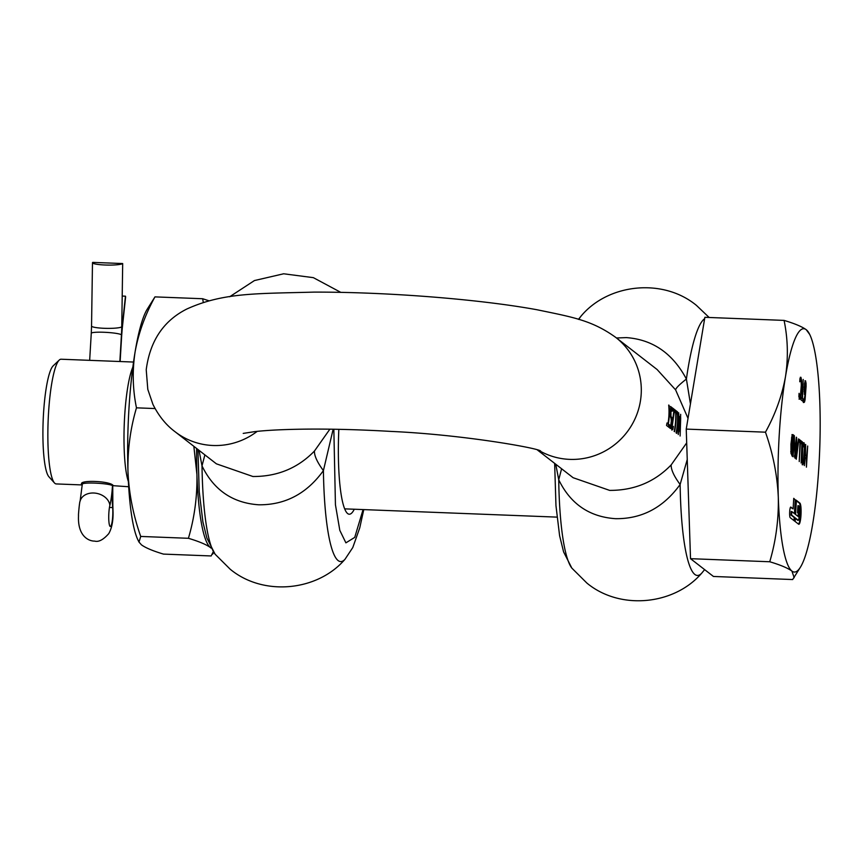 <?xml version="1.0" encoding="UTF-8"?>
<svg xmlns="http://www.w3.org/2000/svg" width="863" height="863" viewBox="0 0 863 863"><rect width="100%" height="100%" fill="white"/><g stroke="black" fill="none" stroke-linecap="round" stroke-linejoin="round"><path stroke-width="1.29" d="M203.301 302.374L202.643 298.738L154.962 296.883C145.146 314.704 138.522 333.053 135.092 351.942C132.222 370.853 132.686 389.483 136.473 407.832L155.06 408.555M136.473 407.832C130.367 428.533 127.53 449.828 127.972 471.716C128.975 493.636 133.236 515.211 140.723 536.441L188.414 538.296C194.52 517.595 197.357 496.301 196.915 474.402L193.851 446.333M140.723 536.441L139.008 542.093L141.467 544.855C145.631 547.876 152.956 550.95 163.474 554.1L211.155 555.955L213.29 551.694M211.155 548.156L210.421 547.53C206.257 544.521 198.922 541.435 188.414 538.296M139.008 542.093L138.037 540.141A120.831 20.421 92.2 0 1 132.578 521.155A120.831 20.421 92.2 0 1 127.972 471.716A120.831 20.421 92.2 0 1 135.092 351.942A120.831 20.421 92.2 0 1 147.012 309.547L154.962 296.883M202.643 298.738L208.954 300.777M211.057 547.962A120.831 20.421 -87.8 0 1 210.421 547.53A120.831 20.421 -87.8 0 1 201.521 523.841A120.831 20.421 -87.8 0 1 196.915 474.402A120.831 20.421 -87.8 0 1 196.613 448.469M678.728 412.827L676.775 433.399L679.181 416.398L678.253 434.553L680.68 417.724L680.12 435.998L680.659 414.326L679.127 431.133L678.728 412.827M677.52 414.251A68.479 67.012 127.8 0 1 676.074 432.859L676.441 433.14A68.479 67.012 -52.2 0 0 677.692 412.029L676.085 410.777A68.479 67.012 127.8 0 1 676.279 413.291L677.52 414.251M675.621 412.773A68.479 67.012 127.8 0 1 674.176 431.381L674.542 431.673A68.479 67.012 -52.2 0 0 675.794 410.551L674.186 409.299A68.479 67.012 127.8 0 1 674.381 411.813L675.621 412.773M673.194 416.246L671.576 428.07L671.856 430.098L672.838 429.396A68.479 67.012 -52.2 0 0 673.377 426.398L672.385 427.692L672.191 426.57L674.197 412.147A68.479 67.012 -52.2 0 0 673.981 409.138L672.266 407.8A68.479 67.012 127.8 0 1 672.45 410.27L673.82 411.327L673.194 416.246M672.892 427.325L671.781 427.66L671.587 426.549M671.856 430.098L672.234 429.364A67.875 66.419 -52.2 0 0 672.557 427.692M670.519 416.128L671.392 420.162A68.479 67.012 127.8 0 1 670.627 425.783L669.461 424.876A68.479 67.012 127.8 0 1 668.965 427.347L670.497 428.523A68.479 67.012 -52.2 0 0 671.964 417.67L670.983 416.43L670.961 409.914L671.295 408.943L672.126 411.263A68.479 67.012 -52.2 0 0 671.932 408.253L670.756 406.743L670.519 416.128M670.551 409.062L671.295 408.943M671.705 417.811L670.788 417.735L670.378 416.408M668.706 405.049A68.479 67.012 127.8 0 1 667.951 423.679L667.013 422.956A68.479 67.012 127.8 0 1 666.527 425.448L668.76 427.174A68.479 67.012 -52.2 0 0 669.246 424.693L668.318 423.97A68.479 67.012 -52.2 0 0 669.084 405.33L668.706 405.049M686.689 442.87L671.155 464.93C654.618 481.996 634.122 490.475 609.645 490.389L573.118 477.714M539.073 450.529A68.479 67.012 -52.2 0 0 569.699 459.375A68.479 67.012 -52.2 0 0 641.187 394.111A68.479 67.012 -52.2 0 0 615.74 337.401L657.11 369.526L675.61 389.882L688.027 418.361M561.597 468.771L558.728 479.763C570.454 503.927 589.397 516.905 615.556 518.685C641.91 518.987 663.431 507.584 680.13 484.488C673.981 476.171 670.993 469.655 671.155 464.93M329.871 429.181L314.434 451.058C297.897 468.113 277.39 476.603 252.924 476.505L216.397 463.83L175.016 431.694C166.106 425.081 158.738 415.977 152.924 404.38L147.8 389.375L146.225 369.742C149.979 340.95 163.538 320.702 186.915 308.976C223.258 292.568 255.502 293.711 314.046 292.115C386.473 291.942 478.749 299.094 536.915 309.731C572.903 317.196 591.878 320.281 615.74 337.401A68.479 67.012 -52.2 0 0 615.438 337.174M333.15 429.224L323.409 470.605C306.829 493.614 285.308 505.006 258.835 504.801C232.643 503 213.69 490.022 202.007 465.88L199.04 450.357M338.835 429.332A81.262 13.732 92.2 0 0 347.638 513.561A81.262 13.732 92.2 0 0 349.267 514.219A81.262 13.732 92.2 0 0 354.283 509.235M333.841 429.235L335.437 504.758L339.817 530.367L345.901 542.849L354.736 537.39L363.075 509.569M314.434 451.058C314.272 455.783 317.26 462.298 323.409 470.605A128.932 21.791 92.2 0 0 338.091 560.54A128.932 21.791 92.2 0 0 344.995 559.289L352.784 547.541L359.742 527.876L363.776 509.602M204.876 454.887L202.007 465.88A128.932 21.791 92.2 0 0 215.124 554.229L230.184 569.213C263.323 596.657 317.562 591.252 344.995 559.289M616.495 337.983L626.322 337.606C652.665 339.526 672.687 353.334 686.398 379.04L690.432 403.906M668.232 426.764A67.875 66.419 -52.2 0 0 668.642 424.672L667.714 423.949A67.875 66.419 -52.2 0 0 667.757 423.679M667.951 423.679L666.948 423.345M669.968 428.124A67.875 66.419 -52.2 0 0 670.432 425.772M671.187 420.13A67.875 66.419 -52.2 0 0 671.349 417.832M670.486 409.051L671.187 408.933M671.392 409.04A67.875 66.419 -52.2 0 0 671.328 408.231L670.486 406.462M670.627 425.783L669.386 425.265M673.539 411.101A67.875 66.419 -52.2 0 0 673.367 409.116L672.309 408.285M675.362 412.568A67.875 66.419 -52.2 0 0 675.19 410.529L674.23 409.785M677.261 414.046A67.875 66.419 -52.2 0 0 677.088 411.996L676.128 411.263M687.239 459.526L680.13 484.488A128.932 21.791 92.2 0 0 694.812 574.424A128.932 21.791 92.2 0 0 701.716 573.161L704.629 569.623M554.65 463.366L555.966 505.686L559.612 535.783L563.604 551.921L571.845 568.113A128.932 21.791 92.2 0 1 558.728 479.763L555.761 464.24M675.61 389.882C675.837 388.134 679.429 384.52 686.398 379.04A128.932 21.791 -87.8 0 1 704.629 318.717M677.088 411.996L677.692 412.029M675.19 410.529L675.794 410.551M673.981 409.138L673.367 409.116M671.932 408.253L671.328 408.231M669.246 424.693L668.642 424.672M668.318 423.97L667.714 423.949M672.838 429.396L672.234 429.364M678.857 431.122L678.642 432.18M125.448 296.182A15.221 5.599 6.1 0 1 125.588 297.217L122.276 328.177A15.221 5.599 -173.9 0 0 122.136 327.142L125.448 296.182L122.201 296.052M82.363 483.204L82.309 484.143A15.221 1.802 3.4 0 1 95.016 483.118A15.221 1.802 3.4 0 1 112.481 485.632A30.442 5.146 92.2 0 1 109.871 505.405A11.866 2.006 -87.8 0 0 108.738 516.214A11.866 2.006 -87.8 0 0 110.324 526.484A11.866 2.006 -87.8 0 0 110.615 526.376A11.866 2.006 -87.8 0 0 112.837 513.021A11.866 2.006 -87.8 0 0 112.675 507.573A30.442 5.146 92.2 0 1 112.244 493.604A30.442 5.146 -87.8 0 1 112.535 485.664L112.557 485.254M119.914 361.521L121.5 334.812A30.442 5.146 -87.8 0 1 122.136 327.142L121.737 327.12M109.461 507.455L112.675 507.573A15.221 8.986 -5 0 0 112.848 505.675L112.74 485.988A15.221 1.802 -176.6 0 0 112.535 485.664L112.514 485.233M119.86 361.511L121.446 334.779A30.442 5.146 92.2 0 0 121.748 326.84L122.686 263.549L92.708 262.384A15.221 2.114 0.9 0 0 92.481 262.74A15.221 2.114 0.9 0 0 106.365 265.049A15.221 2.114 0.9 0 0 122.686 263.549M798.545 524.143A10.658 1.802 92.2 0 0 800.389 514.974A10.658 1.802 92.2 0 0 799.289 503.064L796.387 500.82M798.631 524.208A10.658 1.802 92.2 0 0 798.847 524.294A10.658 1.802 92.2 0 0 800.993 514.995A10.658 1.802 92.2 0 0 799.882 503.086L796.409 500.389L795.578 514.477L798.663 516.872L798.868 513.356L797.498 512.73L797.919 505.686L799.095 506.16A3.549 0.604 -87.8 0 1 799.462 510.13L799.052 517.174A3.549 0.604 -87.8 0 1 798.329 520.27A3.549 0.604 -87.8 0 1 798.264 520.238L795.362 517.994L795.157 521.511L798.631 524.208M128.684 486.743L113.29 485.696C111.047 480.885 77.573 479.601 81.812 484.467L82.276 484.704M128.393 481.608A62.395 10.55 -87.8 0 1 124.628 416.646A62.395 10.55 -87.8 0 1 132.848 367.142M82.255 484.941L56.224 483.927A62.395 10.55 -87.8 0 1 54.984 483.431A62.395 10.55 -87.8 0 1 54.455 482.935A62.395 10.55 -87.8 0 1 48.49 413.679A62.395 10.55 -87.8 0 1 59.234 360.087A62.395 10.55 -87.8 0 1 61.079 359.224L133.538 362.05M54.455 482.935L48.867 476.71A56.311 9.515 -87.8 0 1 43.15 420.971A56.311 9.515 -87.8 0 1 53.182 365.847L59.234 360.087M791.997 453.399L791.328 444.391L792.115 437.94L792.968 437.142L792.277 453.614L791.403 453.377L792.277 453.614M792.363 437.11L792.968 437.142M797.682 446.937L796.819 446.268L796.657 456.603L797.682 446.937M803.313 445.146L803.917 445.179L804.402 447.854L803.647 460.615L802.892 462.32L802.407 459.655L802.698 446.883M803.917 445.179L803.162 446.905M805.459 391.64L805.578 383.517L804.532 384.024M805.406 383.107L804.133 389.785M804.122 391.392L804.532 389.796M804.586 391.414L804.715 392.126M800.67 566.797L792.655 579.548L713.442 576.462L690.519 558.674L686.236 429.094L704.866 317.314L784.079 320.4C794.672 323.56 802.061 326.667 806.247 329.709L809.71 334.456A121.748 20.572 -87.8 0 1 819.85 403.399A121.748 20.572 -87.8 0 1 818.922 465.793A121.748 20.572 -87.8 0 1 812.676 524.078A121.748 20.572 -87.8 0 1 800.67 566.797A121.748 20.572 -87.8 0 1 791.91 571.069C787.725 568.027 780.335 564.92 769.742 561.759L690.519 558.674M791.921 437.077L791.511 437.919L792.115 437.94M790.745 451.532L791.403 453.377M804.294 392.395L804.866 391.619L804.294 392.395M804.812 383.086L804.37 384.024L805.298 383.107M794.165 577.725L791.91 571.069A121.748 20.572 -87.8 0 1 778.307 497.379C777.293 475.297 773.011 453.571 765.459 432.18L686.236 429.094M769.742 561.759C775.902 540.907 778.75 519.44 778.307 497.379A121.748 20.572 -87.8 0 1 779.235 434.984A121.748 20.572 -87.8 0 1 785.481 376.7C788.361 357.649 787.897 338.879 784.079 320.4M765.459 432.18C775.352 414.229 782.018 395.739 785.481 376.7A121.748 20.572 -87.8 0 1 806.247 329.709A121.748 20.572 -87.8 0 1 809.71 334.456M799.872 379.763L801.091 380.507L801.296 385.081L800.519 395.071L799.774 396.764L799.073 393.345L798.879 396.71L799.774 399.213M800.141 396.473L799.181 396.743L799.505 396.257M799.03 399.138L800.217 396.279M801.069 380.734L800.335 377.271M802.105 398.08L801.177 397.358L801.026 399.849L803.259 401.586L803.41 399.084L802.471 398.361L803.216 379.45L802.105 398.08L801.155 397.778M802.687 401.133L802.806 399.062L801.889 398.07M791.932 455.891L792.072 453.604M793.043 437.196L793.162 435.189L791.943 434.607M794.521 457.142L794.64 455.125M794.176 440.303L794.154 438.458M797.93 444.628L796.862 443.798L796.571 437.39L796.258 459.245L798.879 439.45L798.739 441.694L799.979 442.654L799.246 461.565L800.497 440.443L798.523 438.911L797.93 444.628L796.473 443.938M796.269 458.08L796.43 456.592M797.488 446.786L797.714 444.618M799.774 442.503L799.904 440.421L798.868 439.623M801.673 443.97L801.803 441.899L800.767 441.09M806.344 458.415L806.484 456.063M806.7 456.074L805.427 455.081L805.664 444.456L804.413 465.578L805.276 457.584L806.549 458.577L806.43 467.142L807.682 446.02L806.7 456.074L805.028 455.222M802.148 464.726L803.324 461.953M804.187 446.29L803.464 442.719M804.402 394.531L805.341 393.679L803.615 401.964L804.521 402.039L805.06 399.828L806.085 386.441L806.042 383.194L804.942 380.777M803.313 402.482L805.06 399.828M805.125 393.668L805.222 392.234M797.8 520.227A3.549 0.604 -87.8 0 1 797.736 520.249A3.549 0.604 -87.8 0 1 797.66 520.216L795.341 518.415M798.092 516.419L798.275 513.323M794.424 513.582L795.233 499.925L793.723 498.749M795.233 499.925L793.744 498.329L793.119 508.89L790.497 507.293M794.003 520.616L794.187 517.52L791.004 515.049L791.177 511.511L791.738 511.554M799.623 399.159L800.702 396.948L801.533 389.181L801.662 380.756L800.929 377.293L799.969 378.436L799.764 381.791L800.788 379.72M803.41 399.084L802.806 399.062M802.471 398.361L801.878 398.339M793.766 435.211L792.547 434.628L792.04 435.642L790.95 444.057L790.983 453.388L792.504 456.333L793.766 435.211L793.162 435.189M792.525 434.693L793.119 434.715L792.547 434.628M794.413 440.313L795.06 458.307L796.312 437.196L794.888 455.135L794.327 435.653L793.065 456.764L794.046 440.303M800.497 440.443L799.904 440.421M802.396 441.921L800.788 440.669L800.637 443.172L801.878 444.132L801.144 463.043L802.396 441.921L801.803 441.899M802.752 464.747L803.809 462.59L804.629 454.704L804.78 446.311L804.057 442.741L803 444.93L802.18 452.795L802.029 461.198L802.903 464.812M806.042 383.194L805.546 380.799L804.812 382.309L804.23 387.411L804.402 394.229L805.006 394.553L805.341 393.679M803.917 402.503L804.521 402.039L803.917 402.007M798.868 513.356L797.498 512.73M798.102 512.751L798.512 505.707M793.119 508.89L790.864 507.131A5.329 0.895 92.2 0 0 790.756 507.088A5.329 0.895 92.2 0 0 789.667 512.061A5.329 0.895 92.2 0 0 790.238 517.692L794.575 521.069L794.791 517.541L794.187 517.52M794.791 517.541L791.608 515.071L791.781 511.543L794.996 514.024L795.837 499.947M257.185 431.371A68.479 67.012 127.8 0 1 212.978 445.491A68.479 67.012 127.8 0 1 175.016 431.694M709.138 317.476L696.495 305.437C663.356 277.994 609.116 283.398 581.684 315.362A128.932 21.791 92.2 0 0 578.846 319.45M671.522 407.12L670.907 407.099M120.13 361.521L121.705 335.135A15.221 1.802 -176.6 0 0 121.5 334.812L121.446 334.812A15.221 1.802 3.4 0 0 103.981 332.266A15.221 1.802 3.4 0 0 91.273 333.291L91.543 326.031A15.221 2.114 0.9 0 0 104.132 328.296A15.221 2.114 0.9 0 0 121.748 326.84M109.871 505.405A15.221 11.586 -166.1 0 0 108.641 501.446A15.221 11.586 -166.1 0 0 93.711 493.01A15.221 11.586 -166.1 0 0 80.356 500.346A15.221 11.586 -166.1 0 0 80.108 501.176L82.309 484.143M791.598 452.773L791.004 452.751M800.702 396.948L800.109 396.926M803.809 462.59L803.216 462.568M797.66 520.216L798.264 520.238M799.882 503.086L799.289 503.064M791.608 515.071L791.004 515.049M213.722 552.342L212.654 554.143M571.845 568.113L586.905 583.086C620.044 610.54 674.283 605.125 701.716 573.161M229.655 296.764L254.456 280.551L283.636 273.787L313.366 277.659L340.809 292.374M197.918 449.494L199.245 491.802L202.891 521.899L206.883 538.048L215.124 554.229M581.684 315.362L578.469 319.332M671.576 417.843L670.983 417.811M670.637 408.889L671.241 408.911M540.551 451.025L540.691 451.079C538.922 448.221 462.816 434.618 391.155 431.424C360.356 429.645 331.813 428.879 305.545 429.138C283.905 429.396 266.937 430.238 254.617 431.64L243.215 433.399M672.46 427.714L671.856 427.681M537.476 450.033L573.108 477.703M112.74 485.988L112.773 485.373M80.108 501.176C79.504 501.22 78.166 516.818 78.533 515.405C77.379 536.441 89.04 541.241 94.682 541.101C98.641 542.234 103.323 539.753 108.727 533.668C111.715 528.48 113.161 521.479 113.064 512.665L112.848 505.675M92.481 262.74L91.543 326.031M91.273 333.291L89.666 360.346M121.705 335.135L122.276 328.177M556.98 517.12L344.65 508.857M792.719 437.034L792.115 437.012M804.974 392.449L804.381 392.428M805.352 383.086L804.748 383.064M800.67 379.677L800.066 379.644M799.861 396.797L799.257 396.775M798.329 520.27L797.736 520.249M791.781 511.543L791.177 511.511"/></g></svg>
